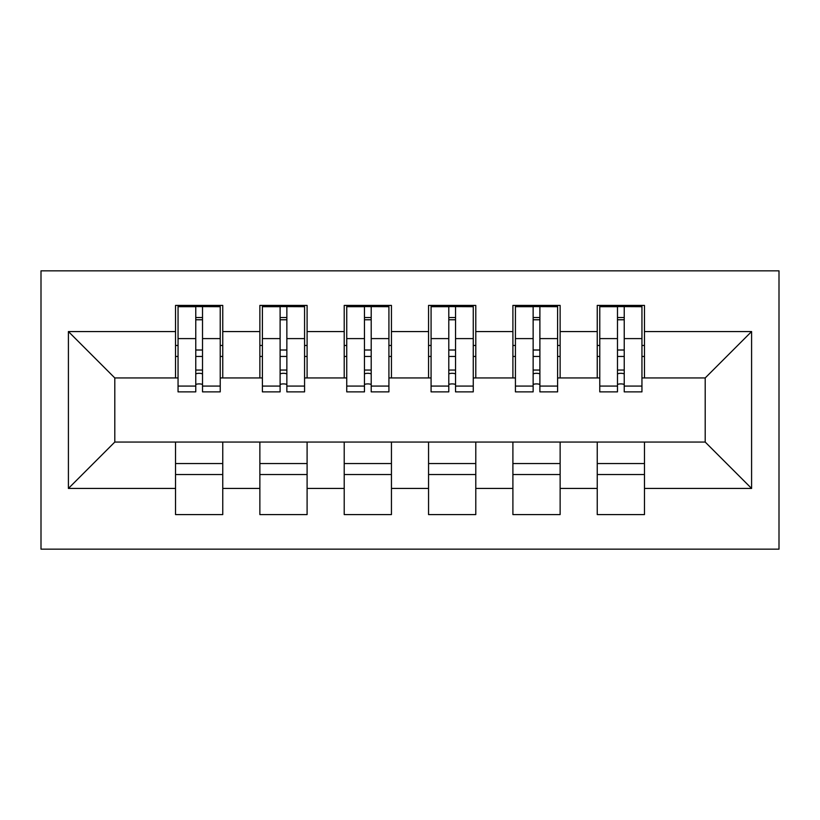 <?xml version="1.0" encoding="UTF-8"?>
<svg xmlns="http://www.w3.org/2000/svg" width="820" height="820" viewBox="0 0 820 820"><rect width="100%" height="100%" fill="white"/><g stroke="black" fill="none" stroke-linecap="round" stroke-linejoin="round"><path stroke-width="1.23" d="M41 549.164L779 549.164L779 270.836L41 270.836L41 549.164M644.469 463.556L597.237 463.556M597.237 474.524L644.469 474.524M560.132 463.556L512.9 463.556M512.9 474.524L560.132 474.524M475.784 463.556L428.553 463.556M428.553 474.524L475.784 474.524M391.447 463.556L344.215 463.556M344.215 474.524L391.447 474.524M307.1 463.556L259.868 463.556M259.868 474.524L307.1 474.524M178.053 377.948L114.8 377.948L68.408 331.557L68.408 488.443L175.531 488.443L175.531 514.581L222.763 514.581L222.763 488.443L259.868 488.443L259.868 514.581L307.1 514.581L307.1 488.443L344.215 488.443L344.215 514.581L391.447 514.581L391.447 488.443L428.553 488.443L428.553 514.581L475.784 514.581L475.784 488.443L512.9 488.443L512.9 514.581L560.132 514.581L560.132 488.443L597.237 488.443L597.237 514.581L644.469 514.581L644.469 442.052L705.2 442.052L705.2 377.948L641.947 377.948M68.408 331.557L175.531 331.557L175.531 377.948M705.2 377.948L751.591 331.557L644.469 331.557L644.469 305.419L597.237 305.419L597.237 331.557L560.132 331.557L560.132 305.419L512.9 305.419L512.9 331.557L475.784 331.557L475.784 305.419L428.553 305.419L428.553 331.557L391.447 331.557L391.447 305.419L344.215 305.419L344.215 331.557L307.1 331.557L307.1 305.419L259.868 305.419L259.868 331.557L222.763 331.557L222.763 305.419L175.531 305.419L175.531 331.557M751.591 331.557L751.591 488.443L644.469 488.443M560.132 488.443L560.132 442.052L644.469 442.052M597.237 488.443L597.237 442.052M644.469 331.557L644.469 377.948M475.784 488.443L475.784 442.052L560.132 442.052M512.9 488.443L512.9 442.052M597.237 331.557L597.237 377.948L557.6 377.948M560.132 331.557L560.132 377.948M391.447 488.443L391.447 442.052L475.784 442.052M428.553 488.443L428.553 442.052M512.9 331.557L512.9 377.948L473.253 377.948M475.784 331.557L475.784 377.948M307.1 488.443L307.1 442.052L391.447 442.052M344.215 488.443L344.215 442.052M428.553 331.557L428.553 377.948L388.916 377.948M391.447 331.557L391.447 377.948M222.763 488.443L222.763 442.052L307.1 442.052M259.868 488.443L259.868 442.052M344.215 331.557L344.215 377.948L304.568 377.948M307.1 331.557L307.1 377.948M222.763 463.556L175.531 463.556M175.531 474.524L222.763 474.524M68.408 488.443L114.8 442.052L222.763 442.052M175.531 488.443L175.531 442.052M259.868 331.557L259.868 377.948L220.231 377.948M222.763 331.557L222.763 377.948M114.8 377.948L114.8 442.052M599.768 377.948L597.237 377.948M515.431 377.948L512.9 377.948M431.084 377.948L428.553 377.948M346.747 377.948L344.215 377.948M262.4 377.948L259.868 377.948M751.591 488.443L705.2 442.052M178.053 306.26L220.231 306.26L178.053 306.26L178.053 391.868L195.765 391.868L195.765 306.577L220.231 306.7L220.231 391.868L202.519 391.868L202.519 306.7M195.765 317.545L202.519 317.545M195.765 384.785A3.372 0.871 180 0 1 199.147 383.904A3.372 0.871 180 0 1 202.519 384.785M202.519 374.186A3.372 0.871 0 0 0 199.147 373.315A3.372 0.871 0 0 0 195.765 374.186M195.765 370.045L202.519 370.045M222.763 345.476L220.231 345.476M222.763 356.444L220.231 356.444M178.053 345.476L175.531 345.476M178.053 356.444L175.531 356.444M195.765 356.444L202.519 356.444M262.4 306.26L304.568 306.26L262.4 306.26L262.4 391.868L280.112 391.868L280.112 306.577L304.568 306.7L304.568 391.868L286.856 391.868L286.856 306.7M280.112 317.545L286.856 317.545M280.112 384.785A3.372 0.871 180 0 1 283.484 383.904A3.372 0.871 180 0 1 286.856 384.785M286.856 374.186A3.372 0.871 0 0 0 283.484 373.315A3.372 0.871 0 0 0 280.112 374.186M280.112 370.045L286.856 370.045M307.1 345.476L304.568 345.476M307.1 356.444L304.568 356.444M262.4 345.476L259.868 345.476M262.4 356.444L259.868 356.444M280.112 356.444L286.856 356.444M346.747 306.26L388.916 306.26L346.747 306.26L346.747 391.868L364.459 391.868L364.459 306.577L388.916 306.7L388.916 391.868L371.204 391.868L371.204 306.7M364.459 317.545L371.204 317.545M364.459 384.785A3.372 0.871 180 0 1 367.832 383.904A3.372 0.871 180 0 1 371.204 384.785M371.204 374.186A3.372 0.871 0 0 0 367.832 373.315A3.372 0.871 0 0 0 364.459 374.186M364.459 370.045L371.204 370.045M391.447 345.476L388.916 345.476M391.447 356.444L388.916 356.444M346.747 345.476L344.215 345.476M346.747 356.444L344.215 356.444M364.459 356.444L371.204 356.444M431.084 306.26L473.253 306.26L431.084 306.26L431.084 391.868L448.796 391.868L448.796 306.577L473.253 306.7L473.253 391.868L455.541 391.868L455.541 306.7M448.796 317.545L455.541 317.545M448.796 384.785A3.372 0.871 180 0 1 452.168 383.904A3.372 0.871 180 0 1 455.541 384.785M455.541 374.186A3.372 0.871 0 0 0 452.168 373.315A3.372 0.871 0 0 0 448.796 374.186M448.796 370.045L455.541 370.045M475.784 345.476L473.253 345.476M475.784 356.444L473.253 356.444M431.084 345.476L428.553 345.476M431.084 356.444L428.553 356.444M448.796 356.444L455.541 356.444M515.431 306.26L557.6 306.26L515.431 306.26L515.431 391.868L533.143 391.868L533.143 306.577L557.6 306.7L557.6 391.868L539.888 391.868L539.888 306.7M533.143 317.545L539.888 317.545M533.143 384.785A3.372 0.871 180 0 1 536.516 383.904A3.372 0.871 180 0 1 539.888 384.785M539.888 374.186A3.372 0.871 0 0 0 536.516 373.315A3.372 0.871 0 0 0 533.143 374.186M533.143 370.045L539.888 370.045M560.132 345.476L557.6 345.476M560.132 356.444L557.6 356.444M515.431 345.476L512.9 345.476M515.431 356.444L512.9 356.444M533.143 356.444L539.888 356.444M599.768 306.26L641.947 306.26L599.768 306.26L599.768 391.868L617.48 391.868L617.48 306.577L641.947 306.7L641.947 391.868L624.235 391.868L624.235 306.7M617.48 317.545L624.235 317.545M617.48 384.785A3.372 0.871 180 0 1 620.853 383.904A3.372 0.871 180 0 1 624.235 384.785M624.235 374.186A3.372 0.871 0 0 0 620.853 373.315A3.372 0.871 0 0 0 617.48 374.186M617.48 370.045L624.235 370.045M644.469 345.476L641.947 345.476M644.469 356.444L641.947 356.444M599.768 345.476L597.237 345.476M599.768 356.444L597.237 356.444M617.48 356.444L624.235 356.444M178.053 306.7L195.765 306.7M202.519 386.077L220.231 386.077M202.519 338.598L220.231 338.598M178.053 386.077L195.765 386.077M178.053 338.598L195.765 338.598M195.765 350.007L202.519 350.007M195.765 319.769L202.519 319.769M262.4 306.7L280.112 306.7M286.856 386.077L304.568 386.077M286.856 338.598L304.568 338.598M262.4 386.077L280.112 386.077M262.4 338.598L280.112 338.598M280.112 350.007L286.856 350.007M280.112 319.769L286.856 319.769M346.747 306.7L364.459 306.7M371.204 386.077L388.916 386.077M371.204 338.598L388.916 338.598M346.747 386.077L364.459 386.077M346.747 338.598L364.459 338.598M364.459 350.007L371.204 350.007M364.459 319.769L371.204 319.769M431.084 306.7L448.796 306.7M455.541 386.077L473.253 386.077M455.541 338.598L473.253 338.598M431.084 386.077L448.796 386.077M431.084 338.598L448.796 338.598M448.796 350.007L455.541 350.007M448.796 319.769L455.541 319.769M515.431 306.7L533.143 306.7M539.888 386.077L557.6 386.077M539.888 338.598L557.6 338.598M515.431 386.077L533.143 386.077M515.431 338.598L533.143 338.598M533.143 350.007L539.888 350.007M533.143 319.769L539.888 319.769M599.768 306.7L617.48 306.7M624.235 386.077L641.947 386.077M624.235 338.598L641.947 338.598M599.768 386.077L617.48 386.077M599.768 338.598L617.48 338.598M617.48 350.007L624.235 350.007M617.48 319.769L624.235 319.769"/></g></svg>
